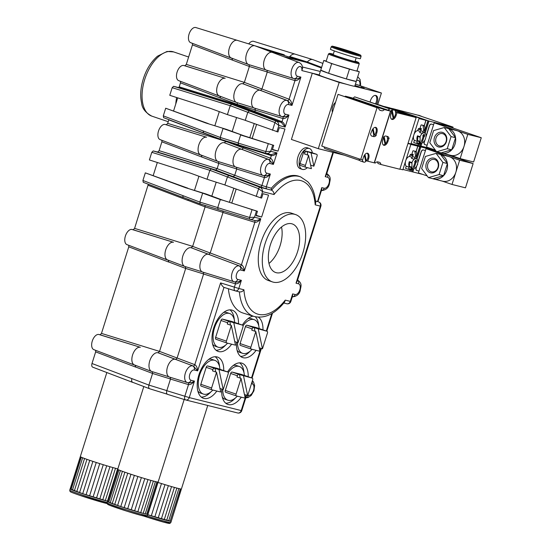 <?xml version="1.0" encoding="UTF-8"?>
<svg xmlns="http://www.w3.org/2000/svg" width="551" height="551" viewBox="0 0 551 551"><rect width="100%" height="100%" fill="white"/><g stroke="black" fill="none" stroke-linecap="round" stroke-linejoin="round"><path stroke-width="0.83" d="M355.133 61.071A15.304 0.599 -162.5 0 1 358.694 62.587A15.304 0.599 -162.5 0 1 350.56 60.603A15.304 0.599 -162.5 0 1 329.526 53.392L328.465 53.943A16.151 0.634 17.5 0 0 328.444 53.964A16.151 0.634 17.5 0 0 350.663 61.554A16.151 0.634 17.5 0 0 359.252 63.675L356.958 70.948A16.151 0.634 -162.5 0 1 354.362 70.487L359.307 71.726L356.249 81.417L346.365 78.945L328.616 73.311L320.751 70.142A18.651 0.73 17.5 0 0 320.71 70.177A18.651 0.73 17.5 0 0 328.616 73.311A18.651 0.73 17.5 0 0 346.365 78.945A18.651 0.73 17.5 0 0 356.249 81.417A18.651 0.73 17.5 0 0 356.283 81.39A18.651 0.73 17.5 0 0 356.27 81.348M356.283 81.39L354.754 86.238A18.651 0.73 -162.5 0 1 354.534 86.28A18.651 0.73 -162.5 0 1 346.303 84.22A18.651 0.73 -162.5 0 1 344.843 83.793A18.651 0.73 -162.5 0 1 319.181 75.019L320.71 70.177M350.333 52.317A9.326 0.365 17.5 0 0 355.278 53.557A9.326 0.365 17.5 0 0 346.503 50.389A9.326 0.365 17.5 0 0 337.501 47.951A9.326 0.365 17.5 0 0 350.333 52.317M359.252 63.675A16.151 0.634 17.5 0 0 359.245 63.647L358.694 62.587M329.526 53.392A15.304 0.599 -162.5 0 1 333.307 54.191M326.206 61.051L323.802 60.452L331.674 63.613L354.362 70.487A16.151 0.634 -162.5 0 1 348.37 68.827A16.151 0.634 -162.5 0 1 340.552 66.43A16.151 0.634 -162.5 0 1 327.742 62.036A16.151 0.634 -162.5 0 1 326.151 61.23L328.444 53.964M356.166 57.814L355.016 61.45A11.447 0.448 -162.5 0 1 348.935 59.949A11.447 0.448 -162.5 0 1 333.19 54.57L334.333 50.926M361.098 56.264L360.333 58.688A15.683 0.613 -162.5 0 1 351.993 56.629A15.683 0.613 -162.5 0 1 330.421 49.253L331.185 46.828A15.683 0.613 17.5 0 0 352.757 54.205A15.683 0.613 17.5 0 0 361.098 56.264L360.733 55.245L354.238 52.703L340.119 48.219C328.382 44.962 333.431 46.615 331.95 46.215L331.185 46.828M359.307 71.726L357.007 70.803M328.616 73.311L331.674 63.613M320.751 70.142L323.802 60.452M346.365 78.945L349.424 69.254M319.215 74.929L312.293 73.2L339.189 82.436L346.303 84.22M354.534 86.28L381.402 93.009L377.821 104.373M355.436 84.089L381.402 93.009M364.149 88.084L360.74 86.962L364.149 88.084M359.541 86.975L355.099 85.515L359.541 86.975M436.192 151.215L426.033 148.667L425.448 150.526L423.292 149.989A2.541 1.384 109 0 0 421.178 152.076L417.754 162.938M416.887 165.679L416.239 167.745A2.541 1.384 109 0 0 416.763 170.486A2.541 1.384 109 0 0 416.825 170.507L418.98 171.051L418.388 172.904L427.183 175.927M434.539 158.302A7.542 6.323 -75.9 0 0 425.957 167.311A7.542 6.323 -75.9 0 0 436.323 170.872A7.542 6.323 -75.9 0 0 434.539 158.302M434.815 159.59A6.357 5.324 104.1 0 1 438.011 167.167A6.357 5.324 104.1 0 1 431.357 171.822A6.357 5.324 104.1 0 1 427.734 164.356A6.357 5.324 104.1 0 1 434.45 159.487A6.357 5.324 104.1 0 1 434.815 159.59M442.914 162.435L436.096 153.378L425.448 156.436L421.625 168.551L428.451 177.615L439.099 174.557L442.914 162.435L447.405 163.557L443.589 175.679L439.099 174.557M432.941 178.738A12.714 10.655 -75.9 0 0 433.671 178.951A12.714 10.655 -75.9 0 0 443.589 175.679L432.941 178.738L428.451 177.615M426.033 148.667L449.568 156.753A12.714 10.655 104.1 0 0 448.838 156.532L439.856 154.287A12.714 10.655 -75.9 0 1 440.586 154.5L447.405 163.557A12.714 10.655 -75.9 0 0 440.586 154.5L436.096 153.378M443.589 175.679A12.714 10.655 -75.9 0 0 447.405 163.557M439.856 154.287A12.714 10.655 -75.9 0 0 439.106 154.135M444.636 153.805L473.123 163.592L459.651 160.217L449.568 156.753A12.714 10.655 104.1 0 1 455.829 172.332A12.714 10.655 104.1 0 1 442.653 181.203L433.671 178.951M459.651 160.217L452.013 184.454L465.478 187.829L473.123 163.592M442.288 181.114L452.013 184.454M418.98 171.051L425.448 150.526L423.154 149.941A2.541 1.384 109 0 0 421.047 152.028L417.83 162.221M450.436 155.258L460.161 158.598L473.633 161.973L481.271 137.736L447.653 126.193L434.181 122.818L433.596 124.678L431.44 124.133A2.541 1.384 109 0 0 429.332 126.22L425.909 137.082M425.041 139.83L424.387 141.896A2.541 1.384 109 0 0 424.911 144.637A2.541 1.384 109 0 0 424.973 144.658L427.128 145.195L426.543 147.055L435.331 150.072M442.694 132.454A7.542 6.323 -75.9 0 0 434.105 141.455A7.542 6.323 -75.9 0 0 444.471 145.016A7.542 6.323 -75.9 0 0 442.694 132.454M442.963 133.741A6.357 5.324 104.1 0 1 446.158 141.318A6.357 5.324 104.1 0 1 439.505 145.967A6.357 5.324 104.1 0 1 435.889 138.508A6.357 5.324 104.1 0 1 442.598 133.631A6.357 5.324 104.1 0 1 442.963 133.741M451.069 136.586L444.244 127.529L433.603 130.587L429.78 142.702L436.606 151.759L447.247 148.701L451.069 136.586L455.56 137.709L451.737 149.824L447.247 148.701M441.096 152.889A12.714 10.655 -75.9 0 0 441.826 153.102A12.714 10.655 -75.9 0 0 451.737 149.824L441.096 152.889L436.606 151.759M434.181 122.818L457.716 130.904A12.714 10.655 104.1 0 0 456.986 130.683L448.004 128.431A12.714 10.655 -75.9 0 1 448.734 128.652L455.56 137.709A12.714 10.655 -75.9 0 0 448.734 128.652L444.244 127.529M451.737 149.824A12.714 10.655 -75.9 0 0 455.56 137.709M448.004 128.431A12.714 10.655 -75.9 0 0 447.26 128.28M481.271 137.736L467.799 134.361L457.716 130.904A12.714 10.655 104.1 0 1 463.983 146.483A12.714 10.655 104.1 0 1 450.808 155.354L441.826 153.102M467.799 134.361L460.161 158.598M427.128 145.195L433.596 124.678L431.309 124.092A2.541 1.384 109 0 0 429.195 126.179L425.985 136.373M374.646 134.912L375.989 135.374L376.829 132.708A4.918 2.679 109 0 0 375.823 127.405A4.918 2.679 109 0 0 371.622 131.407L370.541 134.01A4.745 2.583 109 0 0 370.575 134.217M373.702 134.843L374.48 135.105A4.745 2.583 109 0 0 376.292 130.615A4.745 2.583 109 0 0 375.093 127.343M370.541 134.01A5.427 2.955 109 0 0 372.001 136.2A5.427 2.955 109 0 0 372.132 136.242L372.717 136.304A4.745 2.583 109 0 0 373.888 135.698L372.552 129.382M372.71 136.311L371.684 136.049M424.69 140.477L424.256 141.848A2.541 1.384 109 0 0 424.773 144.589A2.541 1.384 109 0 0 424.835 144.61L424.849 144.617M379.24 104.862L416.115 117.687M408.064 143.219L410.998 143.956L419.049 118.424M383.4 137.213L383.379 137.227A5.427 2.955 -71 0 1 386.044 136.063L387.484 136.421A5.427 2.955 -71 0 1 387.615 136.462A5.427 2.955 -71 0 1 389.075 138.652L387.449 138.094M374.845 103.567L390.721 108.809M391.775 111.433L351.703 97.775L391.775 111.433L390.935 114.105A4.918 2.679 109 0 0 391.94 119.402A4.918 2.679 109 0 0 396.141 115.407L396.982 112.741L395.597 112.266M394.571 110.131L416.157 117.542L396.982 112.741M381.299 105.785L390.253 108.829M395.17 110.772L411.225 116.034L395.584 112.115M390.198 108.843L354.713 96.873L389.894 108.933A4.745 2.583 -71 0 0 388.283 110.234M388.207 110.166A4.918 2.679 -71 0 1 389.674 108.878M353.239 98.161A4.918 2.679 -71 0 1 354.713 96.873M400.474 113.341L397.863 111.447M393.021 117.535L393.8 117.804A4.745 2.583 109 0 0 395.611 113.196A4.745 2.583 109 0 0 394.275 109.986L391.045 108.878A4.745 2.583 109 0 0 389.894 108.933M391.637 111.137L391.458 110.283A4.745 2.583 109 0 0 390.866 110.875L391.671 111.15A4.745 2.583 109 0 0 391.506 111.343M391.458 110.283L392.264 110.558A4.745 2.583 109 0 1 394.275 109.986M391.327 119.009A4.745 2.583 109 0 0 393.2 118.396L391.747 111.522M393.8 117.804L392.264 110.558M374.48 135.105L373.117 128.624M344.981 96.583A5.427 2.955 109 0 0 345.387 96.191L351.524 97.727L390.521 111.123L374.219 162.821L367.841 161.229L368.681 158.557A4.918 2.679 109 0 0 367.675 153.261A4.918 2.679 109 0 0 363.474 157.255L362.634 159.921L360.747 159.446L321.75 146.056L338.052 94.352L378.689 108.161A5.427 2.955 109 0 0 380.149 110.352A5.427 2.955 109 0 0 380.286 110.386L381.719 110.751A5.427 2.955 109 0 0 384.384 109.587L345.387 96.191M360.747 159.446L377.049 107.748L338.052 94.352M377.049 107.748L378.689 108.161M384.384 109.587L390.521 111.123M373.571 136.6A5.427 2.955 109 0 0 376.237 135.436L375.989 135.374M420.144 142.427A5.255 2.865 -71 0 1 420.131 142.427L421.088 142.757A5.255 2.865 109 0 0 421.219 142.799A5.255 2.865 109 0 0 425.544 138.604A5.255 2.865 109 0 0 424.504 132.819A5.255 2.865 109 0 0 420.131 136.738L417.444 135.815A5.255 2.865 109 0 0 417.376 140.911L417.376 140.457A4.835 2.631 109 0 0 417.424 136.29L417.444 135.815M419.097 143.446L418.829 144.279L420.179 144.617L420.799 142.661M418.829 144.279L413.725 142.523L414.407 140.353L417.245 141.331M420.95 130.036L418.202 129.086L418.905 128.39L421.219 129.189M424.504 132.819L424.263 132.736A5.255 2.865 109 0 0 422.107 133.356L419.621 132.502A2.541 1.384 109 0 0 420.737 130.725L421.391 128.645L420.447 128.321A0.51 0.427 -75.9 0 1 420.199 127.694L420.964 125.27A0.51 0.427 104.1 0 1 421.522 124.925L422.803 125.366A0.51 0.427 104.1 0 1 423.072 125.731L423.664 129.871A0.847 0.709 -75.9 0 1 423.623 130.305L423.223 131.579A2.541 1.384 -71 0 1 422.107 133.356M418.202 129.086L417.72 130.608L420.399 131.524M417.72 130.608A5.255 2.865 109 0 0 413.939 134.623M413.725 135.312A5.255 2.865 109 0 0 414.407 140.353M420.131 136.738L420.069 141.841A5.255 2.865 109 0 0 421.088 142.757M419.676 143.591L420.062 142.068L417.376 140.911L416.825 142.668L418.912 143.384L419.463 141.628M420.062 142.068A5.255 2.865 109 0 0 420.131 142.151L419.669 143.611M384.412 106.529L389.605 107.831L425.916 120.297L419.008 118.568M425.117 139.665L425.606 138.391M424.208 125.711L425.916 120.297M418.402 144.128L418.016 145.34L411.108 143.611M389.695 107.851L427.893 120.793L389.695 107.851M418.023 145.333L418.485 144.162M424.298 125.745L426.006 120.318M420.978 142.723L419.993 145.836L418.106 145.368M424.435 131.737L427.893 120.793M391.671 108.347L428.871 121.041L391.671 108.347M419.993 145.829L421.067 142.75M424.477 131.923L427.982 120.814M422.011 142.799L420.978 146.084L420.082 145.857M425.055 133.142L428.871 121.041M425.131 133.211L428.96 121.062L392.656 108.602M420.978 146.077L422.114 142.778M431.096 148.618L421.067 146.105M392.656 108.595L418.037 115.214A3.561 2.982 104.1 0 1 418.746 115.29A3.561 2.982 104.1 0 1 419.759 115.806L418.037 115.214M419.759 115.806L453.039 127.095L428.96 121.062M452.77 127.949L453.039 127.095M418.967 115.359A3.561 2.982 104.1 0 1 419.194 115.4A3.561 2.982 104.1 0 1 420.289 115.992M420.034 115.786L420.503 115.903A3.389 2.838 104.1 0 1 421.46 116.392M422.941 125.284A0.51 0.427 104.1 0 1 423.003 125.297L424.284 125.738A0.51 0.427 -75.9 0 1 424.559 126.103L424.959 128.927A0.51 0.427 104.1 0 1 424.69 129.499M424.959 128.927L424.601 128.838L424.787 130.153A0.847 0.709 104.1 0 1 424.745 130.587L424.263 132.736M419.58 143.591L418.912 143.384M423.209 136.18A27.281 22.853 -75.9 0 1 421.35 141.449A27.013 1.054 17.5 0 0 422.245 141.676A27.281 22.853 -75.9 0 0 424.105 136.407A27.24 1.061 17.5 0 0 424.442 136.49A27.254 22.832 -75.9 0 0 424.621 135.76A27.151 15.332 -134.7 0 0 424.208 134.196L424.077 134.168A27.151 16.833 -11.9 0 1 423.003 135.353A27.254 22.832 -75.9 0 1 422.824 136.083A27.24 1.061 -162.5 0 0 423.209 136.18L422.837 136.049M423.382 134.961L423.244 136.076L422.858 136.063M424.621 135.76L423.464 135.36M424.442 136.49L423.244 136.076M424.105 136.407L422.879 135.987M422.245 141.676L421.377 141.38M384.867 143.391L385.645 143.659L384.143 136.552M385.645 143.659A4.745 2.583 109 0 0 386.726 136.235M302.527 67.346L301.845 70.583L312.293 73.2L291.41 139.444L318.306 148.68L344.299 155.189M318.306 148.68L339.189 82.436M370.127 101.949A6.44 3.513 -71 0 1 375.789 95.44A6.44 3.513 -71 0 1 375.947 95.488A6.44 3.513 -71 0 1 376.636 104.022M359.197 158.915A4.745 2.583 109 0 0 359.782 160.493L324.601 148.426A4.918 2.679 -71 0 1 324.112 146.869M332.432 112.163A6.44 3.513 -71 0 1 335.518 102.39M416.535 166.326L416.101 167.704A2.541 1.384 109 0 0 416.625 170.445A2.541 1.384 109 0 0 416.687 170.459L416.687 170.459M408.043 143.294L410.901 144.272L407.96 143.542M399.916 169.067L402.85 169.804L410.901 144.272M377.304 161.87A5.427 2.955 -71 0 1 377.965 163.489L380.927 164.501A5.427 2.955 -71 0 0 379.467 162.311A5.427 2.955 -71 0 0 379.329 162.276L377.896 161.911A5.427 2.955 -71 0 0 375.231 163.075L374.398 162.869L390.7 111.164M376.85 161.966L377.483 162.125M416.157 117.542L399.861 169.247L380.927 164.501M389.075 138.652L387.449 138.115M383.627 137.289L382.787 139.954A4.918 2.679 109 0 0 383.792 145.257A4.918 2.679 109 0 0 387.994 141.256L388.834 138.59M383.179 144.858A4.745 2.583 109 0 0 385.046 144.245L383.599 137.371M364.404 155.237L365.733 161.546A4.745 2.583 109 0 1 363.846 162.152A4.745 2.583 109 0 1 363.729 162.118L360.499 161.009A4.745 2.583 109 0 0 360.616 161.044M365.554 160.692L366.332 160.961L364.962 154.473M366.332 160.961A4.745 2.583 109 0 0 368.137 156.47A4.745 2.583 109 0 0 366.945 153.192M362.406 159.866A4.745 2.583 109 0 0 363.729 162.118M359.782 160.493A4.745 2.583 109 0 0 360.499 161.009M359.562 160.437A4.918 2.679 -71 0 1 359.08 158.874M366.491 160.761L367.841 161.229M410.943 169.295L410.681 170.128L412.031 170.466L412.644 168.51M410.681 170.128L405.57 168.372L406.252 166.209L409.097 167.18M412.802 155.885L410.047 154.941L410.757 154.246L413.071 155.038M416.349 158.667A5.255 2.865 109 0 0 411.976 162.586L411.921 167.69A5.255 2.865 109 0 0 412.94 168.606A5.255 2.865 109 0 0 413.064 168.647A5.255 2.865 109 0 0 417.389 164.453A5.255 2.865 109 0 0 416.349 158.667L416.115 158.585A5.255 2.865 109 0 0 413.959 159.205L411.473 158.351A2.541 1.384 109 0 0 412.582 156.58L413.243 154.494L412.3 154.17A0.51 0.427 -75.9 0 1 412.052 153.55L412.816 151.126A0.51 0.427 104.1 0 1 413.367 150.781L414.648 151.215A0.51 0.427 104.1 0 1 414.924 151.58L415.509 155.719A0.847 0.709 -75.9 0 1 415.475 156.16L415.075 157.434A2.541 1.384 -71 0 1 413.959 159.205M410.047 154.941L409.572 156.456L412.244 157.379M409.572 156.456A5.255 2.865 109 0 0 405.791 160.479M405.577 161.161A5.255 2.865 109 0 0 406.252 166.209M411.528 169.439L411.914 167.917L409.228 166.76L409.228 166.306A4.835 2.631 109 0 0 409.276 162.139L409.29 161.663A5.255 2.865 109 0 0 409.228 166.76L408.677 168.516L410.757 169.233L411.315 167.476M411.914 167.917A5.255 2.865 109 0 0 411.983 168.007L411.521 169.46M416.969 165.514L417.699 164.301M416.053 151.566L417.761 146.153L410.853 144.417M410.247 169.983L409.868 171.196L402.96 169.46M417.761 146.153L411.039 143.839L417.851 146.173L416.143 151.594L414.848 151.146A0.51 0.427 104.1 0 1 414.848 151.146L414.82 151.139A0.51 0.427 104.1 0 0 414.793 151.132M409.868 171.189L410.337 170.011M416.287 157.593L419.738 146.642L411.087 143.673L419.828 146.669L416.329 157.779M419.738 146.642L417.851 146.173M412.823 168.572L411.845 171.692L409.958 171.216M411.845 171.678L412.913 168.599M413.863 168.654L412.823 171.933L411.934 171.712M416.907 158.991L420.723 146.89L419.828 146.669M420.723 146.89L411.342 143.673M412.83 171.926L413.966 168.627M416.983 159.067L420.812 146.917L411.432 143.694M422.948 174.467L412.913 171.96M435.772 150.664L420.812 146.917M414.648 151.215L416.136 151.587A0.51 0.427 -75.9 0 1 416.404 151.952L416.804 154.776A0.51 0.427 104.1 0 1 416.542 155.348M416.804 154.776L416.446 154.686L416.632 156.002A0.847 0.709 104.1 0 1 416.597 156.436L416.115 158.585M411.432 169.439L410.757 169.233M415.061 162.028A27.281 22.853 -75.9 0 1 413.195 167.304A27.013 1.054 17.5 0 0 414.097 167.525A27.281 22.853 -75.9 0 0 415.957 162.256A27.24 1.061 17.5 0 0 416.294 162.338A27.254 22.832 -75.9 0 0 416.473 161.608A27.151 15.332 -134.7 0 0 416.053 160.052L415.929 160.017A27.151 16.833 -11.9 0 1 414.855 161.202A27.254 22.832 -75.9 0 1 414.676 161.932A27.24 1.061 -162.5 0 0 415.061 162.028L414.683 161.904M415.227 160.809L415.089 161.925L414.71 161.911M416.473 161.608L415.316 161.216M416.294 162.338L415.089 161.925M415.957 162.256L414.731 161.836M414.097 167.525L413.229 167.228M176.637 97.52A33.907 18.527 108.8 0 0 175.769 103.981M107.445 501.148L107.652 501.196A21.193 0.826 -162.5 0 1 107.445 501.148A21.193 0.826 -162.5 0 1 105.31 500.597A21.193 0.826 -162.5 0 1 102.727 499.881A21.193 0.826 -162.5 0 1 99.759 499.034A21.193 0.826 -162.5 0 1 96.515 498.07A21.193 0.826 -162.5 0 1 93.078 497.023A21.193 0.826 -162.5 0 1 89.558 495.921A21.193 0.826 -162.5 0 1 86.059 494.798A21.193 0.826 -162.5 0 1 82.698 493.696A21.193 0.826 -162.5 0 1 79.564 492.642A21.193 0.826 -162.5 0 1 76.761 491.664A21.193 0.826 -162.5 0 1 74.364 490.803A21.193 0.826 -162.5 0 1 72.457 490.073A21.193 0.826 -162.5 0 1 71.093 489.508A21.193 0.826 -162.5 0 1 70.314 489.116A21.193 0.826 -162.5 0 1 70.135 488.93A21.193 0.826 -162.5 0 1 70.149 488.909L82.698 493.696L107.445 501.148L117.632 468.832A21.193 0.826 17.5 0 0 117.838 468.88M105.31 500.597L115.496 468.281A21.193 0.826 17.5 0 0 117.632 468.832M102.727 499.881L112.914 467.572A21.193 0.826 17.5 0 0 115.496 468.281M99.759 499.034L109.952 466.718A21.193 0.826 17.5 0 0 112.914 467.572M96.515 498.07L106.701 465.753A21.193 0.826 17.5 0 0 109.952 466.718M93.078 497.023L103.264 464.707A21.193 0.826 17.5 0 0 106.701 465.753M89.558 495.921L99.745 463.605A21.193 0.826 17.5 0 0 103.264 464.707M86.059 494.798L96.253 462.489A21.193 0.826 17.5 0 0 99.745 463.605M82.698 493.696L92.885 461.38A21.193 0.826 17.5 0 0 96.253 462.489M79.564 492.642L89.751 460.326A21.193 0.826 17.5 0 0 92.885 461.38M76.761 491.664L86.948 459.355A21.193 0.826 17.5 0 0 89.751 460.326M74.364 490.803L84.558 458.487A21.193 0.826 17.5 0 0 86.948 459.355M72.457 490.073L82.65 457.757A21.193 0.826 17.5 0 0 84.558 458.487M71.093 489.508L81.286 457.192A21.193 0.826 17.5 0 0 82.65 457.757M70.314 489.116L80.508 456.8A21.193 0.826 17.5 0 0 81.286 457.192M70.149 488.909L80.322 456.634M188.18 199.338L188.077 200.481L188.222 199.352M200.109 203.877L183.159 197.423L182.829 195.598L199.834 202.079L200.192 203.911L217.845 209.346L200.192 203.911M183.084 197.472L143.246 182.298L142.916 180.48L182.829 195.598M182.808 195.674L183.139 197.499L183.82 197.671M190.274 173.062L207.031 179.247L209.848 170.314L151.794 152.317L153.199 150.926L157.696 152.055L159.101 150.664L161.891 141.821L161.87 140.285M127.233 244.713A7.989 4.353 -71 0 1 126.964 244.63L167.532 259.996A9.346 5.09 -71 0 0 167.841 260.093L168.331 260.217L168.668 262.042L168.585 260.313M185.15 266.56A9.884 5.386 -71 0 1 184.998 266.519A9.884 5.386 -71 0 1 184.826 266.457L167.532 259.914A9.305 5.069 -71 0 1 165.699 249.92A9.305 5.069 -71 0 1 173.434 242.268L173.455 242.275A9.346 5.09 109 0 0 173.434 242.268L133.19 229.767L134.596 228.376L148.309 184.227M167.532 259.996A9.346 5.09 -71 0 1 165.699 249.92M218.265 161.539A9.884 5.386 -71 0 1 218.106 161.498A9.884 5.386 -71 0 1 217.934 161.436L200.647 154.893A9.305 5.069 -71 0 1 198.815 144.899A9.305 5.069 -71 0 1 206.549 137.247L206.57 137.254A9.346 5.09 109 0 0 206.549 137.247L166.306 124.746L167.711 123.355L168.861 119.67M218.547 161.636L218.802 163.42L201.776 157.021L201.446 155.196L200.95 155.065A9.346 5.09 -71 0 1 200.64 154.969A9.346 5.09 -71 0 1 198.815 144.899M201.804 156.945L201.7 155.292M220.49 139.245L203.539 132.791L203.209 130.973L220.207 137.447L223.024 128.514L243.632 135.691L226.468 129.375L205.737 122.956L226.468 129.375M203.457 132.846L163.626 117.673L163.296 115.848L203.209 130.973M203.181 131.048L203.512 132.867L204.194 133.046M227.349 141.366A0.847 0.441 -72.9 0 1 227.301 141.931A155.182 0.393 13.7 0 1 225.696 141.538A155.182 12.818 21.2 0 0 224.25 140.877L168.813 119.849M94.118 349.733A7.989 4.353 -71 0 1 93.856 349.651L134.416 365.017A9.346 5.09 -71 0 0 134.726 365.113L135.222 365.237L135.553 367.062L135.477 365.334M152.035 371.581A9.884 5.386 -71 0 1 151.883 371.539A9.884 5.386 -71 0 1 151.711 371.484L134.423 364.934A9.305 5.069 -71 0 1 132.591 354.947A9.305 5.069 -71 0 1 140.319 347.288A9.346 5.09 109 0 0 140.326 347.288L100.075 334.788L101.48 333.396L128.776 246.841L128.755 245.305M134.416 365.017A9.346 5.09 -71 0 1 132.591 354.947M245.271 120.318L227.405 114.615L230.228 105.682L172.174 87.692L169.77 95.309L210.647 108.437M236.854 102.569A9.884 5.386 -71 0 1 236.703 102.527A9.884 5.386 -71 0 1 236.531 102.465L219.243 95.915A9.305 5.069 -71 0 1 217.411 85.928A9.305 5.069 -71 0 1 225.139 78.276A9.346 5.09 109 0 0 225.145 78.276L184.895 65.776L186.307 64.384L192.451 44.879L192.43 43.343M172.174 87.692L173.579 86.3L178.517 87.54L179.22 86.844L237.274 104.835L237.398 104.449L220.372 98.044L220.042 96.225L219.546 96.094A9.346 5.09 -71 0 1 219.236 95.998A9.346 5.09 -71 0 1 217.411 85.928M220.393 97.968L220.297 96.315M283.469 56.608L306.446 62.366L288.931 56.946L289.812 56.533A9.987 5.441 -71 0 1 294.985 54.108A9.987 5.441 -71 0 1 295.129 54.15L312.796 59.604A10.565 5.751 -71 0 1 312.982 59.666L322.872 63.413M149.466 388.689L132.571 382.263C131.634 381.719 131.413 380.507 131.909 378.62L148.908 385.094L152.579 373.461L135.574 366.987M132.44 382.291L92.658 367.145C91.721 366.601 91.5 365.382 91.996 363.502L131.909 378.62M131.882 378.695C131.386 380.583 131.613 381.795 132.543 382.339L133.252 382.525M248.832 64.598A9.884 5.386 -71 0 1 248.673 64.557A9.884 5.386 -71 0 1 248.501 64.495L231.213 57.951A9.305 5.069 -71 0 1 229.381 47.958A9.305 5.069 -71 0 1 237.123 40.306A9.346 5.09 -71 0 1 237.281 40.354A9.346 5.09 -71 0 1 237.357 40.375M186.307 64.384L244.355 82.374L249.369 66.478L232.343 60.073L232.012 58.254L231.516 58.124A9.346 5.09 -71 0 1 231.206 58.027A9.346 5.09 -71 0 1 229.381 47.958M232.37 59.997L232.267 58.344M237.123 40.306A9.305 5.069 -71 0 1 237.261 40.347L254.92 45.802A9.884 5.386 -71 0 1 255.092 45.864L272.387 52.407A9.305 5.069 -71 0 1 272.49 52.455M248.701 43.88L284.309 54.824M248.804 43.763A8.671 4.725 -71 0 1 253.708 41.353L295.15 54.15M208.278 123.589L165.699 108.23L163.296 115.848M177.697 97.858L173.613 110.827M179.22 86.844L180.48 82.85L180.459 81.314M178.937 80.721A7.989 4.353 -71 0 1 178.676 80.639A7.989 4.353 -71 0 1 177.188 71.802A7.989 4.353 -71 0 1 183.745 65.486L184.895 65.776M190.908 42.751A7.989 4.353 -71 0 1 190.646 42.668A7.989 4.353 -71 0 1 189.193 33.721A7.989 4.353 -71 0 1 195.839 27.55L237.281 40.354M91.996 363.502L95.66 351.862L95.64 350.326M93.856 349.651A7.989 4.353 -71 0 1 92.361 340.814A7.989 4.353 -71 0 1 98.918 334.498L100.075 334.788M126.964 244.63A7.989 4.353 -71 0 1 125.476 235.794A7.989 4.353 -71 0 1 132.033 229.478L133.19 229.767M142.916 180.48L145.319 172.856L187.898 188.215M157.324 162.49L153.233 175.452M189.957 172.986L149.39 159.942L151.794 152.317M160.341 139.692A7.989 4.353 -71 0 1 160.079 139.61A7.989 4.353 -71 0 1 158.592 130.773A7.989 4.353 -71 0 1 165.148 124.457L166.306 124.746M260.609 197.83L224.877 184.991L227.418 176.933L228.823 175.542L260.058 187.299C261.642 188.098 262.476 189.544 262.558 191.652L260.609 197.83L261.622 198.078L262.992 193.718L268.544 195.109L261.629 217.046L256.077 215.655L257.455 211.288L223.224 200.35L206.088 194L185.343 187.622L145.319 172.856M205.737 122.956L165.699 108.23M194.496 190.302L198.925 176.258M214.876 125.669L219.305 111.626M147.324 516.025A21.193 0.826 -162.5 0 0 170.824 522.575L181.403 488.992A21.193 0.826 17.5 0 1 181.162 489.019L171.23 521.267A21.193 0.826 -162.5 0 1 171.23 521.287A21.193 0.826 -162.5 0 1 170.968 521.336A21.193 0.826 -162.5 0 1 170.101 521.205L180.294 488.895A21.193 0.826 17.5 0 0 181.162 489.019M170.101 521.205A21.193 0.826 -162.5 0 1 168.654 520.888A21.193 0.826 -162.5 0 1 166.677 520.392A21.193 0.826 -162.5 0 1 164.219 519.724A21.193 0.826 -162.5 0 1 161.36 518.911A21.193 0.826 -162.5 0 1 158.185 517.981A21.193 0.826 -162.5 0 1 154.797 516.955A21.193 0.826 -162.5 0 1 151.291 515.867A21.193 0.826 -162.5 0 1 147.813 514.765L170.968 521.336M168.654 520.888L178.848 488.572A21.193 0.826 17.5 0 0 180.294 488.895M166.677 520.392L176.864 488.076A21.193 0.826 17.5 0 0 178.848 488.572M164.219 519.724L174.405 487.408A21.193 0.826 17.5 0 0 176.864 488.076M161.36 518.911L171.547 486.602A21.193 0.826 17.5 0 0 174.405 487.408M158.185 517.981L168.372 485.665A21.193 0.826 17.5 0 0 171.547 486.602M154.797 516.955L164.983 484.639A21.193 0.826 17.5 0 0 168.372 485.665M151.291 515.867L161.477 483.551A21.193 0.826 17.5 0 0 164.983 484.639M158.006 482.449A21.193 0.826 17.5 0 0 161.477 483.551M107.535 501.575A21.193 0.826 -162.5 0 0 107.528 501.589L107.824 501.837A21.193 0.826 -162.5 0 1 107.528 501.596A21.193 0.826 -162.5 0 1 107.528 501.589L117.714 469.28A21.193 0.826 17.5 0 0 117.714 469.28A21.193 0.826 17.5 0 0 118.01 469.521A21.193 0.826 17.5 0 0 118.913 469.955A21.193 0.826 17.5 0 0 120.394 470.554A21.193 0.826 17.5 0 0 122.405 471.312A21.193 0.826 17.5 0 0 124.891 472.2A21.193 0.826 17.5 0 0 127.77 473.199A21.193 0.826 17.5 0 0 130.959 474.266A21.193 0.826 17.5 0 0 134.361 475.375A21.193 0.826 17.5 0 0 137.867 476.491A21.193 0.826 17.5 0 0 141.38 477.586A21.193 0.826 17.5 0 0 144.789 478.619A21.193 0.826 17.5 0 0 147.985 479.563A21.193 0.826 17.5 0 0 150.878 480.389A21.193 0.826 17.5 0 0 153.378 481.064A21.193 0.826 17.5 0 0 155.403 481.581A21.193 0.826 17.5 0 0 156.904 481.918A21.193 0.826 17.5 0 0 157.827 482.063A21.193 0.826 17.5 0 0 158.137 482.015A21.193 0.826 17.5 0 0 158.144 482.008L147.95 514.324A21.193 0.826 -162.5 0 1 147.95 514.331A21.193 0.826 -162.5 0 1 147.634 514.372L157.827 482.063M143.184 513.38L145.216 513.897A21.193 0.826 -162.5 0 1 143.184 513.38A21.193 0.826 -162.5 0 1 140.691 512.699A21.193 0.826 -162.5 0 1 137.798 511.879A21.193 0.826 -162.5 0 1 134.596 510.935A21.193 0.826 -162.5 0 1 131.193 509.902A21.193 0.826 -162.5 0 1 127.68 508.807A21.193 0.826 -162.5 0 1 124.175 507.691A21.193 0.826 -162.5 0 1 120.772 506.583A21.193 0.826 -162.5 0 1 117.583 505.508A21.193 0.826 -162.5 0 1 114.704 504.516A21.193 0.826 -162.5 0 1 112.218 503.628A21.193 0.826 -162.5 0 1 110.207 502.87A21.193 0.826 -162.5 0 1 108.726 502.271A21.193 0.826 -162.5 0 1 107.824 501.837L120.772 506.583L143.184 513.38L153.378 481.064M155.403 481.581L145.216 513.897L146.711 514.228L156.904 481.918M140.691 512.699L150.878 480.389M137.798 511.879L147.985 479.563M134.596 510.935L144.789 478.619M131.193 509.902L141.38 477.586M127.68 508.807L137.867 476.491M124.175 507.691L134.361 475.375M120.772 506.583L130.959 474.266M117.583 505.508L127.77 473.199M114.704 504.516L124.891 472.2M112.218 503.628L122.405 471.312M110.207 502.87L120.394 470.554M108.726 502.271L118.913 469.955M107.824 501.837L118.01 469.521M147.634 514.372A21.193 0.826 -162.5 0 1 146.711 514.228L147.95 514.324L147.544 515.626A21.193 0.826 -162.5 0 1 127.081 510.04A21.193 0.826 -162.5 0 1 107.121 502.877L107.528 501.589M146.711 514.228A21.193 0.826 -162.5 0 1 145.216 513.897M223.251 200.323L256.449 211.04L254.5 217.211C253.26 218.892 251.793 219.601 250.092 219.353L249.961 219.319A1.694 0.888 107.1 0 1 249.94 219.312L218.086 209.504L217.728 207.672L220.269 199.614M223.224 200.35L220.31 199.62M266.147 153.398L238.466 144.879L238.101 143.046L240.642 134.981L273.723 145.347L243.632 135.691M243.597 135.725L240.697 134.961M266.436 70.122A9.346 5.09 -71 0 1 266.291 70.08A9.346 5.09 -71 0 1 264.342 59.832A9.346 5.09 -71 0 1 272.063 52.311A9.305 5.069 -71 0 1 272.387 52.407M272.063 52.311A9.346 5.09 -71 0 1 272.366 52.407L299.035 62.504C301.28 63.579 302.465 65.417 302.595 68.035L302.595 68.021M206.088 194L202.651 193.139L220.324 199.586M216.212 182.174L211.818 196.115M205.117 205.427L205.103 206.88L188.098 200.406M299.035 62.504A8.458 4.608 -71 0 0 291.858 68.978A8.458 4.608 -71 0 0 293.538 78.497A8.458 4.608 -71 0 0 293.669 78.538A3.389 2.838 -75.9 0 0 293.793 78.573L294.578 78.765C296.445 79.117 298.552 78.566 300.908 77.106C298.787 79.647 296.803 80.811 294.971 80.604L267.263 72.071L261.932 88.993L289.096 99.221C290.701 100.165 291.665 102.231 291.982 105.42L287.691 100.613L260.52 90.385L261.932 88.993L244.355 82.374L242.95 83.766L260.554 90.392M224.891 184.95L207.031 179.247M220.572 139.279L238.218 144.713L220.538 139.272L220.207 137.447L238.128 142.964M236.531 102.465A9.884 5.386 -71 0 1 234.685 91.535A9.884 5.386 -71 0 1 242.798 83.731L260.106 90.281A9.305 5.069 109 0 0 260.086 90.274L260.106 90.281M134.596 228.376L192.65 246.373L205.103 206.88L223.017 212.397M217.934 161.436A9.884 5.386 -71 0 1 216.095 150.513A9.884 5.386 -71 0 1 224.202 142.702L241.51 149.252A9.305 5.069 109 0 0 241.49 149.252L241.51 149.252M236.593 117.549L232.198 131.482M321.419 68.021L306.446 62.366L307.3 61.981A10.565 5.751 -71 0 1 312.796 59.604M289.812 56.533L307.3 61.981L321.626 67.36M159.101 150.664L217.156 168.654L218.802 163.42L236.723 168.937M254.507 220.462A1.694 0.888 -72.9 0 1 254.844 222.287L222.997 212.479L210.22 252.992L241.455 264.749A1.694 0.882 -69.4 0 1 240.05 266.14L208.815 254.383L210.22 252.992L192.65 246.373L191.245 247.764L208.85 254.39M185.439 266.656L185.694 268.44L168.689 261.966M254.466 108.092A9.346 5.09 -71 0 1 254.321 108.051A9.346 5.09 -71 0 1 252.365 97.809A9.346 5.09 -71 0 1 260.086 90.274L286.782 100.385A8.458 4.608 -71 0 0 279.798 107.204A8.458 4.608 -71 0 0 281.568 116.468A8.458 4.608 -71 0 0 281.699 116.502A3.389 2.838 -75.9 0 0 281.823 116.536L282.608 116.729C284.474 117.087 286.582 116.53 288.938 115.076C286.809 117.618 284.833 118.782 282.994 118.575L255.292 110.042L254.844 111.454L282.016 121.681C283.648 122.556 284.695 124.347 285.156 127.067L281.313 122.377L254.142 112.149L254.844 111.454L237.274 104.835L236.572 105.53L178.517 87.54M249.114 64.694L249.369 66.478L267.29 71.995M248.501 64.495A9.884 5.386 -71 0 1 246.703 53.433A9.884 5.386 -71 0 1 254.92 45.802M149.638 388.765L167.167 394.158L149.576 388.737C148.639 388.2 148.412 386.981 148.908 385.094L166.829 390.611M151.711 371.484A9.884 5.386 -71 0 1 149.865 360.554A9.884 5.386 -71 0 1 157.979 352.743L175.287 359.3A9.305 5.069 109 0 0 175.266 359.293L175.287 359.3M101.48 333.396L159.535 351.393L185.694 268.44L203.608 273.957M225.696 141.538L224.353 142.743L241.958 149.369M235.098 282.022A1.694 0.888 -72.9 0 1 235.435 283.841L203.588 274.033L177.105 358.012L194.792 364.672C196.397 365.609 197.361 367.675 197.678 370.864L193.387 366.057L175.7 359.404L177.105 358.012L159.535 351.393L158.13 352.785L175.735 359.41M153.199 150.926L211.253 168.923L209.848 170.314L258.653 188.69A1.694 0.882 110.6 0 1 260.058 187.299L271.56 190.178C273.2 191.073 274.04 192.526 274.067 194.537L262.558 191.652L258.653 188.69L256.215 196.425M271.133 154.652L277.015 152.882C275.039 154.941 273.144 155.837 271.333 155.575L270.5 158.199A1.694 0.882 -69.4 0 1 269.095 159.59L241.93 149.362L243.335 147.971L270.5 158.199C272.111 159.143 273.069 161.202 273.392 164.391L269.095 159.59L268.185 159.356A8.458 4.608 -71 0 0 261.202 166.175A8.458 4.608 -71 0 0 262.972 175.438A8.458 4.608 -71 0 0 263.102 175.48A3.389 2.838 -75.9 0 0 263.226 175.514L264.012 175.707C265.878 176.058 267.986 175.507 270.348 174.047C268.22 176.589 266.236 177.753 264.404 177.546L236.696 169.012L234.726 175.273L261.89 185.501A1.694 0.882 -69.4 0 1 260.485 186.892L233.321 176.664L234.726 175.273L217.156 168.654L215.744 170.045L157.696 152.055M237.144 102.658L237.398 104.449L255.32 109.966M184.826 266.457A9.884 5.386 -71 0 1 182.98 255.533A9.884 5.386 -71 0 1 191.087 247.723L208.395 254.28A9.305 5.069 109 0 0 208.374 254.273L208.395 254.28A9.346 5.09 -71 0 0 200.66 261.808A9.346 5.09 -71 0 0 202.616 272.049A9.346 5.09 -71 0 0 202.761 272.084M273.723 145.347L272.346 149.714L277.986 151.126L284.957 129.017L279.316 127.605L277.945 131.971L245.257 120.359L247.798 112.301L230.228 105.682L231.634 104.291L236.572 105.53L254.169 112.156M152.324 371.677L152.579 373.461L170.493 378.978M217.748 207.596L199.834 202.079L202.651 193.139L185.356 187.581M227.405 114.615L210.344 108.327M228.823 175.542L211.253 168.923L215.744 170.045L233.349 176.671M224.319 140.436A0.847 0.482 -69.1 0 1 224.25 140.877L167.711 123.355M229.402 202.327L233.838 188.256M222.997 212.479L223.01 211.019M249.913 219.305L218.086 209.504M203.588 274.033L203.374 272.284M236.696 169.012L236.489 167.263M235.869 167.063A9.346 5.09 -71 0 1 235.725 167.022A9.346 5.09 -71 0 1 233.769 156.787A9.346 5.09 -71 0 1 241.49 149.252L268.185 159.356A3.389 2.838 104.1 0 1 269.79 163.489A5.069 2.762 109 0 0 265.582 167.649A5.069 2.762 109 0 0 266.739 173.145L270.348 174.047L266.271 186.975A1.694 1.419 -75.9 0 0 267.07 189.041L260.485 186.892M185.515 399.895L167.532 394.358C166.54 393.855 166.299 392.636 166.801 390.693L170.473 379.06L170.266 377.304M169.646 377.104A9.346 5.09 -71 0 1 169.501 377.07A9.346 5.09 -71 0 1 167.545 366.828A9.346 5.09 -71 0 1 175.266 359.293L193.387 366.057A1.694 0.882 -69.4 0 0 194.792 364.672L220.579 282.89C221.709 285.335 222.845 286.83 223.995 287.381L197.678 370.864L194.241 370.003A5.379 2.927 109 0 0 189.778 374.411A5.379 2.927 109 0 0 191.011 380.252L194.448 381.113C192.32 383.654 190.343 384.818 188.504 384.612L170.473 379.06M243.652 146.965L227.301 141.931L243.335 147.964L243.687 146.483M249.775 137.702L254.211 123.631M249.204 110.909L276.375 121.137A1.694 0.882 110.6 0 0 274.963 122.529L247.798 112.301L249.245 110.923L231.634 104.291L173.579 86.3M255.292 110.042L255.085 108.285M267.263 72.071L267.056 70.314M240.518 356.352A21.606 11.771 109 0 0 250.092 351.214M258.777 325.93A21.606 11.771 109 0 0 255.32 316.791M237.536 342.55A17.804 9.698 109 0 0 242.592 353.329L239.905 352.406A17.804 9.698 -71 0 1 237.088 350.278M247.943 318.685A17.804 9.698 -71 0 1 251.47 318.733L254.163 319.656A17.804 9.698 109 0 0 243.039 325.744M216.047 350.222A21.606 11.771 109 0 0 225.621 345.084M234.306 319.8A21.606 11.771 109 0 0 229.905 309.869M234.685 322.438A17.804 9.698 109 0 0 229.684 313.526A17.804 9.698 109 0 0 214.732 327.211A17.804 9.698 109 0 0 218.12 347.199L215.434 346.276A17.804 9.698 -71 0 1 212.617 344.148M223.472 312.555A17.804 9.698 -71 0 1 226.998 312.603L229.684 313.526M201.273 397.078A21.606 11.771 109 0 0 210.847 391.94M219.532 366.656A21.606 11.771 109 0 0 215.131 356.724M219.911 369.294A17.804 9.698 109 0 0 214.911 360.382A17.804 9.698 109 0 0 199.958 374.067A17.804 9.698 109 0 0 203.347 394.055L200.66 393.132A17.804 9.698 -71 0 1 197.843 391.003M208.698 359.41A17.804 9.698 -71 0 1 212.225 359.459L214.911 360.382M225.745 403.208A21.606 11.771 109 0 0 235.318 398.07M244.003 372.786A21.606 11.771 109 0 0 239.609 362.854M222.762 389.405A17.804 9.698 109 0 0 227.825 400.184L225.132 399.261A17.804 9.698 -71 0 1 222.315 397.133M233.169 365.54A17.804 9.698 -71 0 1 236.696 365.588L239.389 366.511A17.804 9.698 109 0 0 228.266 372.6M245.822 397.781A1.694 1.391 -123.1 0 1 246.366 397.643L245.195 397.739M194.241 370.003A3.389 2.838 104.1 0 0 192.643 365.871A8.768 4.773 -71 0 0 185.405 372.944A8.768 4.773 -71 0 0 187.237 382.546A8.768 4.773 -71 0 0 187.374 382.587A3.389 2.838 -75.9 0 0 187.498 382.621L188.118 382.773C189.985 383.124 192.092 382.573 194.448 381.113L189.255 397.595L241.744 410.702L245.911 397.498L246.207 395.184M246.194 394.771L246.366 397.643A3.389 2.838 104.1 0 0 248.467 395.342A6.054 3.299 109 0 0 253.494 390.377A6.054 3.299 109 0 0 252.103 383.799A3.389 2.838 -75.9 0 0 252.144 381.561M236.558 342.212A21.785 11.867 109 0 0 242.392 357.468A21.785 11.867 109 0 0 256.105 350.326M262.985 329.877A21.785 11.867 109 0 0 258.488 317.224M253.081 316.15A21.785 11.867 109 0 0 242.344 325.062M238.507 323.747A21.785 11.867 109 0 0 232.067 310.137A21.785 11.867 109 0 0 213.705 327.935A21.785 11.867 109 0 0 217.92 351.338A21.785 11.867 109 0 0 231.627 344.196M223.734 370.603A21.785 11.867 109 0 0 217.294 356.993A21.785 11.867 109 0 0 198.932 374.79A21.785 11.867 109 0 0 203.147 398.194A21.785 11.867 109 0 0 216.853 391.052M221.784 389.068A21.785 11.867 109 0 0 227.618 404.324A21.785 11.867 109 0 0 241.331 397.181M248.212 376.732A21.785 11.867 109 0 0 241.765 363.123A21.785 11.867 109 0 0 227.57 371.918M188.173 382.787A1.694 0.888 -72.9 0 1 188.504 384.612L184.84 396.245A3.389 1.777 107.1 0 0 185.563 399.909A3.389 1.777 107.1 0 0 185.611 399.923A3.389 2.838 104.1 0 0 185.735 399.957A3.389 2.838 104.1 0 0 189.255 397.595L166.801 390.693M202.616 272.049L234.189 281.795A3.389 2.838 104.1 0 1 234.065 281.761A8.32 4.532 -71 0 1 233.934 281.719A8.32 4.532 -71 0 1 232.198 272.6A8.32 4.532 -71 0 1 239.065 265.892A3.389 2.838 104.1 0 1 240.67 270.024A4.931 2.686 109 0 0 236.572 274.067A4.931 2.686 109 0 0 237.701 279.426A3.389 2.838 104.1 0 1 234.189 281.795L235.043 282.002C236.909 282.353 239.024 281.802 241.379 280.349L238.81 288.49L243.935 289.778C242.729 291.458 241.214 292.161 239.375 291.878A50.947 27.75 -71 0 0 254.052 316.453L243.108 313.071A51.305 27.949 -71 0 1 228.376 288.731M235.07 290.79L224.002 287.388M220.579 282.89L234.395 287.14A3.389 1.777 107.1 0 0 235.119 290.811A3.389 1.777 107.1 0 0 235.174 290.825A3.389 2.838 104.1 0 0 235.298 290.859A3.389 2.838 104.1 0 0 238.81 288.49L234.395 287.14L235.435 283.841C237.267 284.047 239.251 282.883 241.379 280.349L237.701 279.426M294.633 78.779A1.694 0.888 -72.9 0 1 294.971 80.604L289.096 99.221A1.694 0.882 -69.4 0 1 287.691 100.613L286.782 100.385A3.389 2.838 104.1 0 1 288.38 104.518A5.069 2.762 109 0 0 284.178 108.671A5.069 2.762 109 0 0 285.335 114.174L288.938 115.076L285.156 127.067L278.868 125.497L274.963 122.529L272.511 130.305M266.291 70.08L293.793 78.573A3.389 2.838 -75.9 0 0 297.306 76.203A5.069 2.762 109 0 1 296.004 71.189A5.069 2.762 109 0 1 299.785 66.513A5.069 2.762 109 0 1 301.845 70.583L302.595 68.035M282.663 116.75A1.694 0.888 -72.9 0 1 282.994 118.575L282.016 121.681A0.847 0.441 -69.4 0 1 281.313 122.377L276.375 121.137C277.959 121.936 278.792 123.39 278.868 125.497L276.912 131.71M317.906 201.673L321.474 190.357L321.763 187.629L321.736 190.632A1.694 1.35 70.5 0 0 321.378 190.66M271.264 154.686L266.195 153.412A1.694 0.888 107.1 0 1 266.174 153.405L266.319 153.447M326.75 173.627A1.694 1.302 148.8 0 0 327.032 173.84L325.214 176.678L326.598 174.123M238.101 143.046L265.809 151.573A1.694 0.888 107.1 0 0 266.174 153.405L238.466 144.879M268.261 143.797L265.809 151.573L270.734 151.311C269.494 152.985 268.027 153.701 266.326 153.447M264.067 175.721A1.694 0.888 -72.9 0 1 264.404 177.546L261.89 185.501L271.34 188.242A50.995 27.777 -71 0 1 299.345 176.423L300.75 176.954A50.947 27.75 -71 0 0 271.56 190.178L267.07 189.041M217.728 207.672L249.575 217.48A1.694 0.888 107.1 0 0 249.94 219.312L254.452 220.441C256.318 220.799 258.433 220.242 260.788 218.788C258.66 221.33 256.676 222.494 254.844 222.287L241.455 264.749C243.06 265.692 244.024 267.758 244.341 270.94L240.05 266.14L208.374 254.273M292.264 296.941A1.694 1.322 -102.6 0 1 292.512 296.941L292.65 293.89L295.157 294.516A3.389 2.838 104.1 0 1 292.512 296.941M292.361 296.631L292.65 293.89L290.287 301.39A3.389 2.838 104.1 0 1 286.775 303.753A3.389 2.838 104.1 0 1 286.651 303.718M297.574 280.108A1.694 1.274 142.1 0 0 297.781 280.232L296.025 283.193L297.409 280.638M319.125 202.189A3.389 1.915 110.9 0 0 318.843 202.031A3.389 1.915 110.9 0 0 318.726 201.997A3.389 2.838 104.1 0 1 320.324 206.122L315.193 204.834A47.558 25.904 109 0 0 274.067 194.537M252.014 209.745L249.575 217.48L254.5 217.211L260.788 218.788L244.341 270.94L240.67 270.024M317.555 201.549L321.763 187.629L324.195 188.235A5.744 3.127 109 0 0 328.968 183.524A5.744 3.127 109 0 0 327.652 177.284L325.214 176.678L332.894 152.331M271.34 188.242L271.457 190.136M315.633 201.039L317.397 201.48M223.995 287.381L235.119 290.811A3.389 3.389 0 0 0 235.298 290.859L239.375 291.878M243.935 289.778A47.558 25.904 109 0 0 285.253 300.13L284.626 302.058C274.859 314.104 264.666 318.898 254.052 316.453M300.75 176.954L307.733 181.692C310.971 185.184 313.264 189.723 314.614 195.316L315.806 202.692L315.193 204.834M257.455 211.288L256.449 211.04M261.629 217.046L256.187 215.296M277.986 151.126L272.463 149.349M236.172 189.11L231.771 203.085M256.552 124.485L252.144 138.453M272.421 281.905L268.392 280.521A35.601 19.395 -71 0 1 261.615 240.546A35.601 19.395 -71 0 1 291.52 213.175L295.556 214.559A35.601 19.395 -71 0 1 302.595 253.742A35.601 19.395 -71 0 1 273.289 282.16A35.601 19.395 -71 0 1 272.421 281.905A35.601 19.395 -71 0 1 265.644 241.93A35.601 19.395 -71 0 1 295.556 214.559M276.271 272.704A25.677 13.989 -71 0 1 275.652 272.518A25.677 13.989 -71 0 1 270.569 244.258A25.677 13.989 -71 0 1 291.706 223.761A25.677 13.989 -71 0 1 292.326 223.947A25.677 13.989 -71 0 1 297.409 252.206A25.677 13.989 -71 0 1 276.271 272.704M281.506 226.998A25.677 13.989 -71 0 1 268.991 263.461M242.592 353.329A17.804 9.698 109 0 0 243.025 353.46A17.804 9.698 109 0 0 252.069 349.313M259.163 328.568A17.804 9.698 109 0 0 254.163 319.656M251.153 349.079L240.477 345.415A1.694 0.923 -71 0 1 240.436 345.401A1.694 0.923 -71 0 1 240.091 343.569L245.436 326.605A1.694 0.923 -71 0 1 246.848 325.214L256.277 327.576A1.694 0.923 -71 0 1 256.318 327.59A1.694 0.923 -71 0 1 256.36 327.604M255.809 331.544L259.976 351.297L251.235 349.107A1.694 0.923 -71 0 1 251.194 349.093A1.694 0.923 -71 0 1 250.85 347.268L255.809 331.544L251.773 330.152L252.165 328.913A1.694 0.923 -71 0 1 253.57 327.521L267.035 331.275A1.694 0.923 -71 0 1 267.077 331.282A1.694 0.923 -71 0 1 267.421 333.114L262.462 348.838L259.225 347.722M258.295 329.085L262.462 348.838M255.017 331.268L254.259 327.7M218.12 347.199A17.804 9.698 109 0 0 218.554 347.33A17.804 9.698 109 0 0 227.597 343.183M226.681 342.949L216.006 339.278A1.694 0.923 -71 0 1 215.964 339.271A1.694 0.923 -71 0 1 215.613 337.439L220.965 320.475A1.694 0.923 -71 0 1 222.37 319.084L231.806 321.447A1.694 0.923 -71 0 1 231.847 321.46A1.694 0.923 -71 0 1 231.881 321.474M231.33 325.414L235.504 345.167L226.764 342.977A1.694 0.923 -71 0 1 226.723 342.963A1.694 0.923 -71 0 1 226.371 341.138L231.33 325.414L227.294 324.022L227.687 322.783A1.694 0.923 -71 0 1 229.099 321.391L242.557 325.138A1.694 0.923 -71 0 1 242.598 325.152A1.694 0.923 -71 0 1 242.95 326.984L237.991 342.708L234.747 341.592M233.817 322.955L237.991 342.708M230.538 325.138L229.788 321.564M203.347 394.055A17.804 9.698 109 0 0 203.78 394.185A17.804 9.698 109 0 0 212.824 390.039M211.908 389.805L201.232 386.134A1.694 0.923 -71 0 1 201.191 386.127A1.694 0.923 -71 0 1 200.84 384.295L206.191 367.331A1.694 0.923 -71 0 1 207.596 365.94L217.032 368.302A1.694 0.923 -71 0 1 217.073 368.316A1.694 0.923 -71 0 1 217.108 368.33M216.557 372.262L220.731 392.023L211.99 389.832A1.694 0.923 -71 0 1 211.949 389.819A1.694 0.923 -71 0 1 211.598 387.994L216.557 372.262L212.521 370.878L212.913 369.638A1.694 0.923 -71 0 1 214.325 368.247L227.79 371.994A1.694 0.923 -71 0 1 227.825 372.008A1.694 0.923 -71 0 1 228.176 373.84L223.217 389.564L219.973 388.448M219.043 369.811L223.217 389.564M215.765 371.994L215.014 368.419M227.825 400.184A17.804 9.698 109 0 0 228.252 400.315A17.804 9.698 109 0 0 237.295 396.169M244.389 375.424A17.804 9.698 109 0 0 239.389 366.511M236.379 395.935L225.703 392.271A1.694 0.923 -71 0 1 225.662 392.257A1.694 0.923 -71 0 1 225.318 390.425L230.662 373.461A1.694 0.923 -71 0 1 232.074 372.07L241.503 374.432A1.694 0.923 -71 0 1 241.545 374.446A1.694 0.923 -71 0 1 241.586 374.46M241.035 378.399L245.202 398.153L236.462 395.962A1.694 0.923 -71 0 1 236.42 395.949A1.694 0.923 -71 0 1 236.076 394.123L241.035 378.399L236.999 377.008L237.391 375.768A1.694 0.923 -71 0 1 238.797 374.377L252.262 378.131A1.694 0.923 -71 0 1 252.303 378.138A1.694 0.923 -71 0 1 252.647 379.97L247.688 395.694L244.451 394.578M243.521 375.94L247.688 395.694M240.243 378.124L239.485 374.556M311.322 152.469L316.701 154.314A1.694 0.923 109 0 1 317.052 156.147L313.877 166.216L311.06 152.903L316.66 154.301L311.281 152.455A1.694 0.923 -71 0 1 311.322 152.469A1.694 0.923 -71 0 1 311.363 152.482M310.633 165.1L313.877 166.216M311.384 168.668L305.791 167.27A1.694 0.923 109 0 1 305.75 167.256A1.694 0.923 109 0 1 305.399 165.431L308.574 155.361L311.384 168.668M305.709 167.242L300.412 165.424A1.694 0.923 -71 0 1 300.371 165.41A1.694 0.923 -71 0 1 300.019 163.578L303.587 152.269A1.694 0.923 -71 0 1 304.992 150.878L311.281 152.455M311.06 152.903L306.342 151.339A1.694 0.923 109 0 0 304.93 152.73L304.538 153.97L308.574 155.361M307.031 151.518L307.782 155.086M300.515 168.751A11.02 6.006 -71 0 1 300.247 168.668A11.02 6.006 -71 0 1 298.07 156.539A11.02 6.006 -71 0 1 307.141 147.744A11.02 6.006 -71 0 1 307.41 147.826L309.428 148.515A11.02 6.006 109 0 0 309.159 148.439A11.02 6.006 109 0 0 300.088 157.235A11.02 6.006 109 0 0 302.265 169.364A11.02 6.006 109 0 0 302.533 169.439A11.02 6.006 109 0 0 307.355 167.662M312.369 152.827A11.02 6.006 109 0 0 309.428 148.515M375.41 95.385A6.44 3.513 -71 0 1 375.568 103.753M352.654 53.254A14.836 0.579 -162.5 0 1 333.706 47.014A14.836 0.579 -162.5 0 1 340.132 48.226A14.836 0.579 -162.5 0 1 359.08 54.466A14.836 0.579 -162.5 0 1 352.654 53.254M395.253 115.097L396.141 115.407M375.94 132.405L376.829 132.708M381.719 110.751L379.584 110.014M420.069 141.841L419.545 141.655M423.003 125.297L421.522 124.925M424.284 125.738L422.803 125.366M424.559 126.103L423.072 125.731M424.787 130.153L423.664 129.871M424.745 130.587L423.623 130.305M420.737 130.725L423.223 131.579M420.151 137.227L417.424 136.29M420.103 141.393L417.376 140.457M387.098 140.953L387.994 141.256M367.786 158.254L368.681 158.557M411.921 167.69L411.39 167.511M411.976 162.586L409.29 161.663M416.404 151.952L414.924 151.58M416.632 156.002L415.509 155.719M416.597 156.436L415.475 156.16M412.582 156.58L415.075 157.434M411.996 163.075L409.276 162.139M411.948 167.242L409.228 166.306M107.245 502.491A21.193 0.826 -162.5 0 1 79.158 493.93A21.193 0.826 -162.5 0 1 69.729 490.218L70.073 491.506C70.865 491.885 68.599 491.437 79.378 495.204L107.108 503.573A20.008 0.778 17.5 0 1 79.406 495.211M107.108 502.918A20.008 0.778 17.5 0 0 103.016 501.369M288.944 56.953L263.977 49.225M201.776 157.021L161.891 141.821M220.372 98.044L180.48 82.85M232.343 60.073L192.451 44.879M188.077 200.481L148.185 185.288M98.918 334.498L140.34 347.295M165.148 124.457L206.57 137.254M135.553 367.062L95.66 351.862M168.668 262.042L128.776 246.841M183.745 65.486L225.166 78.276M132.033 229.478L173.455 242.275M170.824 522.575L169.798 523.436L166.058 522.775L143.708 516.046A20.008 0.778 17.5 0 0 166.368 522.851A20.008 0.778 17.5 0 0 163.688 520.984M109.064 504.461A20.008 0.778 17.5 0 0 117.914 508.249A20.008 0.778 17.5 0 0 142.303 515.695A20.008 0.778 17.5 0 0 140.409 514.028M252.103 383.799L251.49 383.648M247.854 395.191L248.467 395.342M245.133 398.132L241.2 410.605A3.389 2.838 104.1 0 1 237.688 412.974A3.389 2.838 104.1 0 1 237.564 412.94M169.501 377.07L187.498 382.621A3.389 2.838 -75.9 0 0 191.011 380.252M245.174 398.015L246.077 395.143M251.525 377.876L259.907 351.276M259.948 351.159L260.85 348.287M266.298 331.02L271.801 313.553M271.175 154.666A0.847 0.441 -72.9 0 1 271.333 155.575L243.625 147.041M302.471 67.008L320.303 71.478M285.253 300.13L290.832 301.487L292.367 296.617M297.395 280.659L320.868 206.219L320.324 206.122L296.025 283.193L298.532 283.82A3.389 2.838 -75.9 0 0 297.781 280.232M235.725 167.022L263.226 175.514A3.389 2.838 -75.9 0 0 266.739 173.145M297.306 76.203L300.908 77.106L291.982 105.42L288.38 104.518M254.321 108.051L281.823 116.536A3.389 2.838 -75.9 0 0 285.335 114.174M315.654 201.225L317.348 201.466M327.032 173.84A3.389 2.838 104.1 0 1 327.652 177.284M359.796 85.591A5.744 3.127 109 0 0 356.476 80.687M272.69 145.092L270.734 151.311L277.015 152.882L273.392 164.391L269.79 163.489M321.736 190.632A3.389 2.838 -75.9 0 0 324.195 188.235M295.157 294.516A5.613 3.058 109 0 0 299.82 289.916A5.613 3.058 109 0 0 298.532 283.82M256.277 327.576L267.035 331.275M253.57 327.521L246.848 325.214M245.436 326.605L252.165 328.913M250.85 347.268L240.091 343.569M231.806 321.447L242.557 325.138M229.099 321.391L222.37 319.084M220.965 320.475L227.687 322.783M226.371 341.138L215.613 337.439M217.032 368.302L227.79 371.994M214.325 368.247L207.596 365.94M206.191 367.331L212.913 369.638M211.598 387.994L200.84 384.295M241.503 374.432L252.262 378.131M238.797 374.377L232.074 372.07M230.662 373.461L237.391 375.768M236.076 394.123L225.318 390.425M300.019 163.578L305.399 165.431M304.93 152.73L303.587 152.269M304.992 150.878L306.342 151.339M168.227 121.723L151.773 116.109A33.907 18.527 -71.2 0 1 145.182 78.035A33.907 18.527 -71.2 0 1 173.661 51.918L188.621 57.022M419.194 115.4L418.746 115.29M422.975 125.291L421.494 124.919M419.752 143.625L420.186 142.261M412.94 168.606L411.983 168.282M411.604 169.474L412.031 168.11M70.135 488.93L69.729 490.218M106.832 372.545L80.322 456.614M92.658 367.145L132.543 382.339M143.246 182.298L183.139 197.499M163.626 117.673L203.512 132.867M160.079 139.61L200.64 154.969M178.676 80.639L219.236 95.998M190.646 42.668L231.206 58.027M207.748 405.474L181.417 488.971M143.804 386.54L117.714 469.273M184.165 399.482L158.137 482.015M147.544 515.626L146.518 516.48L142.778 515.819L126.888 511.176L108.23 504.654L107.438 504.137L107.121 502.877M253.708 107.776L236.703 102.527M235.112 166.753L218.106 161.498M265.678 69.805L248.673 64.557M168.888 376.794L151.883 371.539M202.003 271.774L184.998 266.519M203.539 132.791L220.538 139.272M132.571 382.263L149.576 388.737M183.159 197.423L200.165 203.898M167.532 394.358L185.563 399.909A3.389 3.389 0 0 0 185.735 399.957L237.688 412.974A3.389 3.389 0 0 0 241.744 410.702M252.413 380.727L253.46 381.933L254.624 385.445L253.942 390.762L251.201 395.46L248.205 397.512L245.801 397.85M272.511 313.126L266.815 331.192M261.374 348.459L252.041 378.048M283.841 303.022L286.775 303.753A3.389 3.389 0 0 0 290.832 301.487M320.868 206.219A3.389 3.389 0 0 0 318.843 202.031L317.459 201.508M360.326 85.77L360.63 84.041L360.065 79.482L357.737 76.706M326.35 173.255C331.957 177.05 329.939 180.046 329.402 183.951C328.527 187.987 325.744 190.233 321.061 190.68M333.424 152.469L326.591 174.144M291.92 296.941C296.714 296.479 299.489 294.282 300.247 290.37C300.729 286.506 302.878 283.675 297.23 279.784M256.318 327.59L267.077 331.282M240.436 345.401L251.194 349.093M231.847 321.46L242.598 325.152M215.964 339.271L226.723 342.963M217.073 368.316L227.825 372.008M201.191 386.127L211.949 389.819M241.545 374.446L252.303 378.138M225.662 392.257L236.42 395.949M300.371 165.41L305.75 167.256M302.265 169.364L300.247 168.668M151.773 116.109C145.45 112.679 142.055 108.285 141.593 102.927C140.422 97.679 140.429 91.865 141.621 85.488C144.217 73.007 149.493 63.255 157.462 56.209L167.029 51.463L173.661 51.918"/></g></svg>
